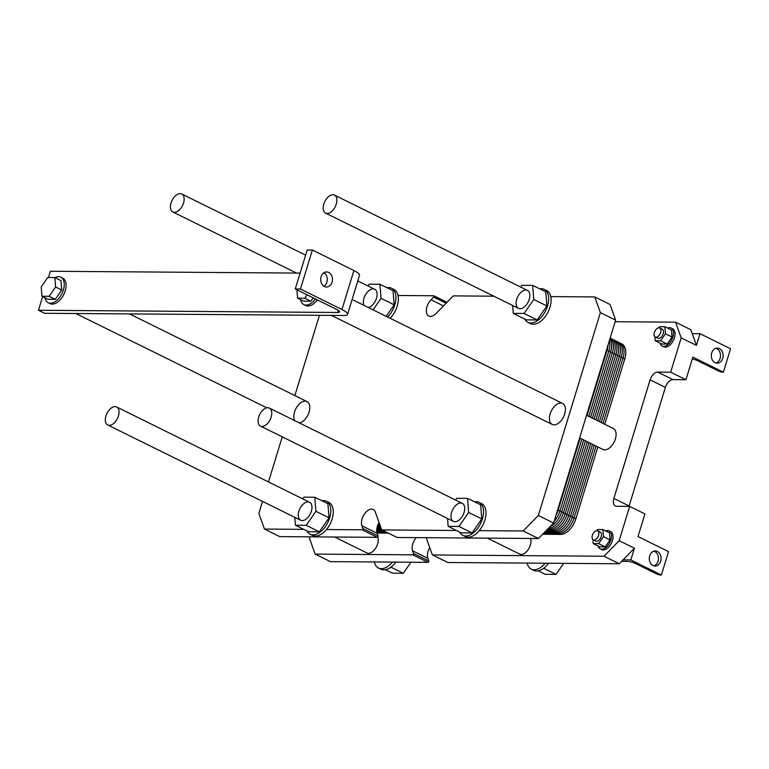 <?xml version="1.0" encoding="UTF-8"?>
<svg xmlns="http://www.w3.org/2000/svg" width="769" height="769" viewBox="0 0 769 769"><rect width="100%" height="100%" fill="white"/><g stroke="black" fill="none" stroke-linecap="round" stroke-linejoin="round"><path stroke-width="1.15" d="M615.152 321.74L675.557 322.182L681.18 337.86L670.683 372.186L657.697 372.09A8.363 4.854 -63.7 0 0 650.113 379.857L613.864 498.437A8.363 4.854 -63.7 0 0 615.354 505.973A8.363 4.854 -63.7 0 0 616.671 506.281L629.657 506.377L619.16 540.703L634.425 548.239L619.266 563.764L447.875 562.504A0.836 0.49 116.3 0 1 447.635 562.389M429.746 547.576A10.458 6.075 -63.7 0 0 427.843 558.323L428.814 561.034A0.836 0.49 116.3 0 1 428.035 562.36L330.41 561.639L315.146 554.103L309.532 538.425L310.013 536.839M675.557 322.182L690.822 329.718L696.445 345.396L700.021 333.698L730.55 348.77L723.398 372.177L722.62 372.167A2.932 0.644 17 0 1 718.659 371.1L697.598 360.699A5.854 1.288 -163 0 0 692.311 358.912M670.683 372.186L685.948 379.723L692.869 357.104L723.398 372.177M685.948 379.723L672.962 379.626A8.363 4.854 -63.7 0 0 665.377 387.393L629.129 505.973A8.363 4.854 -63.7 0 0 629.013 506.367M621.621 561.36L627.667 561.408A5.854 1.288 17 0 1 635.579 563.542L656.649 573.943A2.932 0.644 -163 0 0 660.6 575.01L661.378 575.02L668.53 551.613L638.01 536.541L644.922 513.913L629.657 506.377M619.16 540.703L604.001 556.227L432.611 554.968A0.836 0.49 116.3 0 1 432.313 554.737L426.199 537.694M604.001 556.227L619.266 563.764M416.212 537.618A10.458 6.075 -63.7 0 0 412.578 550.787L413.549 553.488A0.836 0.49 116.3 0 1 412.77 554.824L315.146 554.103M395.795 562.12A18.398 10.689 116.3 0 1 394.872 563.302A18.398 10.689 116.3 0 1 383.818 569.867A18.398 10.689 116.3 0 1 380.924 569.204L378.473 567.993A18.398 10.689 -63.7 0 0 392.43 562.101M374.378 561.966A18.398 10.689 -63.7 0 0 378.473 567.993M410.944 562.235L403.302 573.27L392.498 573.193L385.461 569.714M390.892 567.147L403.302 573.27M586.555 415.279L613.278 428.468A11.708 6.796 116.3 0 1 614.835 440.522A11.708 6.796 116.3 0 1 604.751 449.894A11.708 6.796 116.3 0 1 602.906 449.471L579.615 437.965M530.523 538.463A10.035 5.825 116.3 0 1 528.774 548.682A10.035 5.825 116.3 0 1 521.238 554.449A10.035 5.825 116.3 0 1 519.652 554.084L487.373 538.146M609.096 530.85L610.624 531.61A10.035 5.825 116.3 0 1 611.961 541.934A10.035 5.825 116.3 0 1 603.319 549.97A10.035 5.825 116.3 0 1 601.733 549.604L600.205 548.855A10.035 5.825 -63.7 0 0 601.791 549.22A10.035 5.825 -63.7 0 0 610.432 541.174A10.035 5.825 -63.7 0 0 609.096 530.85A10.035 5.825 -63.7 0 0 605.539 530.898M671.106 328.007L672.635 328.767A10.035 5.825 116.3 0 1 673.98 339.091A10.035 5.825 116.3 0 1 665.329 347.127A10.035 5.825 116.3 0 1 663.743 346.761L662.224 346.012A10.035 5.825 -63.7 0 0 663.801 346.377A10.035 5.825 -63.7 0 0 672.452 338.341A10.035 5.825 -63.7 0 0 671.106 328.007A10.035 5.825 -63.7 0 0 667.55 328.055M377.723 537.175A10.035 5.825 116.3 0 1 376.099 547.461A10.035 5.825 116.3 0 1 368.495 553.324A10.035 5.825 116.3 0 1 366.919 552.959L334.64 537.022M543.635 568.272L556.035 574.395L545.24 574.318L538.204 570.838M563.677 563.36L556.035 574.395M527.121 563.091A18.398 10.689 -63.7 0 0 531.216 569.118A18.398 10.689 -63.7 0 0 545.173 563.225M548.537 563.244A18.398 10.689 116.3 0 1 547.615 564.427A18.398 10.689 116.3 0 1 536.56 570.992A18.398 10.689 116.3 0 1 533.657 570.329L531.216 569.118M664.916 326.748L671.51 330.007L672.068 337.053L667.223 344.051L660.629 340.792L665.473 333.794L664.916 326.748L659.514 326.71L658.754 327.815M672.068 337.053L665.473 333.794M654.909 336.735L655.226 340.754L660.629 340.792M655.284 336.985L657.851 338.254A5.018 2.913 -63.7 0 0 658.639 338.437A5.018 2.913 -63.7 0 0 662.965 334.419A5.018 2.913 -63.7 0 0 662.292 329.257L659.725 327.988A5.018 2.913 -63.7 0 0 654.89 331.199A5.018 2.913 -63.7 0 0 655.284 336.985A5.018 2.913 -63.7 0 0 656.072 337.168A5.018 2.913 -63.7 0 0 660.398 333.15A5.018 2.913 -63.7 0 0 659.725 327.988M667.223 344.051L661.821 344.012L655.226 340.754M602.906 529.591L609.5 532.85L610.048 539.896L605.203 546.894L598.609 543.635L603.454 536.637L602.906 529.591L597.503 529.553L596.744 530.658M610.048 539.896L603.454 536.637M592.889 539.578L593.207 543.596L598.609 543.635M593.274 539.828L595.831 541.097A5.018 2.913 -63.7 0 0 596.629 541.28A5.018 2.913 -63.7 0 0 600.945 537.262A5.018 2.913 -63.7 0 0 600.281 532.1L597.715 530.831A5.018 2.913 -63.7 0 0 592.88 534.042A5.018 2.913 -63.7 0 0 593.274 539.828A5.018 2.913 -63.7 0 0 594.062 540.011A5.018 2.913 -63.7 0 0 598.388 535.993A5.018 2.913 -63.7 0 0 597.715 530.831M605.203 546.894L599.801 546.855L593.207 543.596M660.09 343.157A10.035 5.825 -63.7 0 0 662.224 346.012M598.08 546A10.035 5.825 -63.7 0 0 600.205 548.855M715.055 362.67A7.527 5.902 -89.6 0 1 711.412 354.249A7.527 5.902 -89.6 0 1 717.256 348.126A7.527 5.902 -89.6 0 1 723.1 355.691A7.527 5.902 -89.6 0 1 717.15 363.179A7.527 5.902 -89.6 0 1 715.055 362.67M715.852 362.987A7.527 5.902 90.4 0 0 720.505 355.672A7.527 5.902 90.4 0 0 715.958 348.299M653.044 565.513A7.527 5.902 -89.6 0 1 649.392 557.092A7.527 5.902 -89.6 0 1 655.246 550.969A7.527 5.902 -89.6 0 1 661.09 558.534A7.527 5.902 -89.6 0 1 655.13 566.022A7.527 5.902 -89.6 0 1 653.044 565.513M653.833 565.821A7.527 5.902 90.4 0 0 658.485 558.515A7.527 5.902 90.4 0 0 653.938 551.142M634.425 548.239L630.849 559.947L623.053 559.89M661.378 575.02L630.849 559.947M692.225 333.64L700.021 333.698M681.18 337.86L696.445 345.396M312.387 250.021L300.458 289.029L295.267 288.99L307.187 249.983L312.387 250.021L353.903 270.525A16.726 3.691 17 0 1 359.507 275.34L347.588 314.348A16.726 3.691 -163 0 0 341.974 309.532L300.458 289.029M324.422 286.501A7.527 5.902 -89.6 0 1 320.779 278.07A7.527 5.902 -89.6 0 1 326.623 271.947A7.527 5.902 -89.6 0 1 332.468 279.522A7.527 5.902 -89.6 0 1 326.517 287A7.527 5.902 -89.6 0 1 324.422 286.501M295.267 288.99L336.784 309.494A8.363 1.846 17 0 1 339.59 311.906A8.363 1.846 17 0 1 337.697 312.474L38.45 310.272L44.554 313.281L343.801 315.482A16.726 3.691 -163 0 0 347.588 314.348M323.922 286.212A7.527 5.902 90.4 0 0 327.277 279.483A7.527 5.902 90.4 0 0 324.028 272.697M300.621 299.66A14.217 8.257 -63.7 0 0 303.842 304.582A14.217 8.257 -63.7 0 0 315.444 298.958M313.204 297.853L310.868 301.217L303.668 301.169L297.565 298.151L304.764 298.199L307.1 294.835M317.28 299.862A14.217 8.257 116.3 0 1 305.668 305.485L303.842 304.582M296.911 289.807L297.565 298.151M310.868 301.217L304.764 298.199M48.457 277.551L50.379 271.265L300.121 273.101M323.249 273.274L324.787 273.283M54.887 277.599L60.991 280.608L61.731 290L55.628 286.981L54.887 277.599L47.688 277.542L41.228 286.875L41.959 296.267L49.158 296.325L55.628 286.981M61.731 290L55.272 299.333L49.158 296.325M55.272 299.333L48.072 299.285L41.959 296.267M45.015 297.776A14.217 8.257 -63.7 0 0 48.236 302.698A14.217 8.257 -63.7 0 0 61.933 293.604A14.217 8.257 -63.7 0 0 60.828 277.196A14.217 8.257 -63.7 0 0 58.588 276.686A14.217 8.257 -63.7 0 0 54.964 277.638M60.828 277.196L62.654 278.099A14.217 8.257 116.3 0 1 63.769 294.508A14.217 8.257 116.3 0 1 50.062 303.601L48.236 302.698M38.45 310.272L42.631 296.594M327.171 213.465A10.035 5.825 -63.7 0 0 335.813 205.429A10.035 5.825 -63.7 0 0 334.477 195.105A10.035 5.825 -63.7 0 0 324.806 201.526A10.035 5.825 -63.7 0 0 325.585 213.109A10.035 5.825 -63.7 0 0 327.171 213.465M109.313 425.324A10.035 5.825 -63.7 0 0 117.965 417.288A10.035 5.825 -63.7 0 0 116.619 406.964A10.035 5.825 -63.7 0 0 106.949 413.386A10.035 5.825 -63.7 0 0 107.727 424.969A10.035 5.825 -63.7 0 0 109.313 425.324M174.428 212.34A10.035 5.825 -63.7 0 0 183.08 204.304A10.035 5.825 -63.7 0 0 181.734 193.98A10.035 5.825 -63.7 0 0 172.064 200.401A10.035 5.825 -63.7 0 0 172.852 211.984A10.035 5.825 -63.7 0 0 174.428 212.34M262.056 426.449A10.035 5.825 -63.7 0 0 270.698 418.413A10.035 5.825 -63.7 0 0 269.361 408.089A10.035 5.825 -63.7 0 0 259.691 414.51A10.035 5.825 -63.7 0 0 260.47 426.093A10.035 5.825 -63.7 0 0 262.056 426.449M600.368 312.608L615.633 320.154L610.019 304.466L594.754 296.93L600.368 312.608L538.358 515.451L523.199 530.985L538.463 538.521L397.198 537.483A0.836 0.49 116.3 0 1 396.958 537.358M538.358 515.451L553.622 522.997L538.463 538.521M615.633 320.154L553.622 522.997M539.703 288.856A18.398 10.689 116.3 0 1 544.241 289.365A18.398 10.689 116.3 0 1 546.701 308.302A18.398 10.689 116.3 0 1 530.85 323.028A18.398 10.689 116.3 0 1 527.947 322.365A18.398 10.689 116.3 0 1 524.785 319.068M513.279 313.387L526.409 319.875L537.204 319.952L546.894 305.947L545.788 291.864L532.667 285.386L533.773 299.468L524.074 313.464L513.279 313.387L512.654 305.485M594.754 296.93L550.787 296.613A18.398 10.689 116.3 0 1 545.096 316.722A18.398 10.689 116.3 0 1 530.389 323.576L527.947 322.365M550.787 296.613A18.398 10.689 -63.7 0 0 546.692 290.576L544.241 289.365M520.651 287.048L521.863 285.299L532.667 285.386M546.894 305.947L533.773 299.468M537.204 319.952L524.074 313.464M520.104 308.744A10.035 5.825 116.3 0 1 518.527 308.388A10.035 5.825 116.3 0 1 517.748 296.805A10.035 5.825 116.3 0 1 527.419 290.384A10.035 5.825 116.3 0 1 528.755 300.708A10.035 5.825 116.3 0 1 520.104 308.744M474.588 501.84A18.398 10.689 116.3 0 1 479.125 502.349A18.398 10.689 116.3 0 1 476.79 529.447A18.398 10.689 116.3 0 1 465.735 536.012A18.398 10.689 116.3 0 1 462.832 535.349A18.398 10.689 116.3 0 1 459.67 532.052M448.164 526.371L461.285 532.859L472.089 532.936L481.779 518.931L480.673 504.849L467.542 498.37L468.648 512.452L458.958 526.457L448.164 526.371L447.539 518.469M479.125 502.349L481.567 503.56A18.398 10.689 116.3 0 1 479.231 530.658L523.199 530.985M462.832 535.349L465.274 536.56A18.398 10.689 -63.7 0 0 479.231 530.658M455.536 500.033L456.748 498.283L467.542 498.37M481.779 518.931L468.648 512.452M472.089 532.936L458.958 526.457M454.988 521.728A10.035 5.825 116.3 0 1 453.412 521.372A10.035 5.825 116.3 0 1 452.624 509.789A10.035 5.825 116.3 0 1 462.294 503.368A10.035 5.825 116.3 0 1 463.64 513.692A10.035 5.825 116.3 0 1 454.988 521.728M554.074 424.863A11.708 6.796 116.3 0 1 552.229 424.44A11.708 6.796 116.3 0 1 551.315 410.934A11.708 6.796 116.3 0 1 562.6 403.446A11.708 6.796 116.3 0 1 564.158 415.491A11.708 6.796 116.3 0 1 554.074 424.863M302.255 520.603A10.035 5.825 116.3 0 1 300.669 520.248A10.035 5.825 116.3 0 1 299.891 508.665A10.035 5.825 116.3 0 1 309.561 502.244A10.035 5.825 116.3 0 1 310.897 512.567A10.035 5.825 116.3 0 1 302.255 520.603M364.016 305.38A10.035 5.825 116.3 0 1 366.063 293.825A10.035 5.825 116.3 0 1 374.676 289.259A10.035 5.825 116.3 0 1 376.281 298.872A10.035 5.825 116.3 0 1 368.351 307.523M294.681 420.595A11.708 6.796 116.3 0 1 296.853 407.051A11.708 6.796 116.3 0 1 306.994 401.562A11.708 6.796 116.3 0 1 308.802 412.953A11.708 6.796 116.3 0 1 299.372 422.912M321.846 500.715A18.398 10.689 116.3 0 1 326.392 501.225A18.398 10.689 116.3 0 1 324.047 528.322A18.398 10.689 116.3 0 1 312.993 534.888A18.398 10.689 116.3 0 1 310.09 534.224A18.398 10.689 116.3 0 1 306.927 530.927M295.421 525.246L308.552 531.735L319.346 531.812L329.036 517.806L327.93 503.724L314.809 497.245L315.915 511.327L306.216 525.333L295.421 525.246L294.806 517.345M326.392 501.225L328.834 502.436A18.398 10.689 116.3 0 1 326.489 529.533L362.093 529.793L377.358 537.329L279.733 536.618L264.469 529.072L258.855 513.394L262.517 501.407M310.09 534.224L312.541 535.435A18.398 10.689 -63.7 0 0 326.489 529.533M302.803 498.908L304.005 497.159L314.809 497.245M329.036 517.806L315.915 511.327M319.346 531.812L306.216 525.333M493.833 296.19L453.489 295.892A0.836 0.49 116.3 0 0 453.047 296.113L435.956 313.617A10.458 6.075 -63.7 0 1 428.852 316.069A10.458 6.075 -63.7 0 1 430.996 299.766L433.61 297.084A0.836 0.49 116.3 0 0 433.649 295.748L398.044 295.488A18.398 10.689 -63.7 0 0 393.949 289.452L391.508 288.24A18.398 10.689 116.3 0 1 395.602 294.277A18.398 10.689 116.3 0 1 387.634 317.039M367.918 285.924L369.13 284.174L379.924 284.261L381.03 298.343L373.061 309.849M386.192 316.328L394.161 304.822L381.03 298.343M394.161 304.822L393.046 290.74L379.924 284.261M386.961 287.731A18.398 10.689 116.3 0 1 391.508 288.24M398.044 295.488A18.398 10.689 116.3 0 1 390.075 318.251M268.468 481.952L282.252 436.85M294.873 395.574L319.414 315.309M264.469 529.072L303.755 529.37M379.069 522.545A10.458 6.075 -63.7 0 0 377.166 533.292L378.137 536.003A0.836 0.49 116.3 0 1 377.358 537.329M456.498 530.495L381.933 529.937A0.836 0.49 116.3 0 1 381.635 529.706L375.301 512.039A10.458 6.075 -63.7 0 0 373.225 509.52A10.458 6.075 -63.7 0 0 364.506 513.923A10.458 6.075 -63.7 0 0 361.901 525.756L362.872 528.466A0.836 0.49 116.3 0 1 362.093 529.793M376.839 528.745L381.299 528.784M546.778 529.995L551.834 530.033A16.726 9.718 -63.7 0 0 566.993 514.509L588.987 442.598L566.993 514.509A16.726 9.718 116.3 0 1 551.834 530.033L546.778 529.995L551.834 530.033A16.726 9.718 -63.7 0 0 566.993 514.509L588.987 442.598M595.917 419.903L615.892 354.576A16.726 9.718 -63.7 0 0 612.912 339.504A16.726 9.718 -63.7 0 0 610.269 338.898A16.726 9.718 -63.7 0 1 615.892 354.576L595.917 419.903L615.892 354.576L624.745 358.95L604.77 424.277M597.84 446.972L575.846 518.883A16.726 9.718 116.3 0 1 560.688 534.407L542.606 534.272M610.134 338.129L621.765 343.868A16.726 9.718 116.3 0 1 624.745 358.95M388.335 533.138L377.079 533.052M378.088 524.448L379.751 524.458M555.968 515.326A16.726 9.718 -63.7 0 0 558.14 510.135L580.134 438.224L558.14 510.135A16.726 9.718 116.3 0 1 555.968 515.326A16.726 9.718 -63.7 0 0 558.14 510.135L580.134 438.224M587.064 415.529L607.039 350.203A16.726 9.718 -63.7 0 0 608.039 345.002A16.726 9.718 116.3 0 1 607.039 350.203L587.064 415.529L607.039 350.203A16.726 9.718 -63.7 0 0 608.039 345.002M612.912 339.504A16.726 9.718 116.3 0 1 615.892 354.576L606.52 349.953M596.062 446.097L574.078 518.008A16.726 9.718 -63.7 0 1 558.919 533.532L543.443 533.417M386.567 532.263L376.868 532.196M603.002 423.402L622.977 358.075A16.726 9.718 -63.7 0 0 617.353 342.397M594.293 445.222L572.309 517.133A16.726 9.718 -63.7 0 1 557.15 532.657L544.269 532.561M384.798 531.389L376.752 531.331M601.233 422.527L621.208 357.201A16.726 9.718 -63.7 0 0 615.585 341.523M592.524 444.347L570.54 516.259A16.726 9.718 -63.7 0 1 555.381 531.783L545.106 531.706M383.02 530.514L376.714 530.466M599.464 421.652L619.439 356.326A16.726 9.718 -63.7 0 0 614.527 340.686M590.755 443.473L568.772 515.384A16.726 9.718 -63.7 0 1 553.603 530.908L545.942 530.85M381.607 529.639L376.752 529.61M597.696 420.778L617.661 355.451A16.726 9.718 -63.7 0 0 613.758 340.013M587.208 441.723L565.225 513.634A16.726 9.718 -63.7 0 1 550.066 529.159L547.615 529.139M380.991 527.919L376.993 527.89M594.149 419.028L614.123 353.702A16.726 9.718 -63.7 0 0 610.105 338.235A16.726 9.718 -63.7 0 1 612.355 352.827L592.38 418.153M380.684 527.053L377.185 527.025M548.451 528.284A16.726 9.718 -63.7 0 0 563.456 512.76L585.44 440.848M380.376 526.188L377.435 526.169M550.066 526.63A16.726 9.718 -63.7 0 0 561.687 511.885L583.671 439.974M590.611 417.279L610.586 351.952A16.726 9.718 -63.7 0 0 609.904 338.898M380.059 525.323L377.742 525.304M554.122 521.363A16.726 9.718 -63.7 0 0 559.919 511.01L581.902 439.099M588.843 416.404L608.808 351.077A16.726 9.718 -63.7 0 0 609.356 340.686M379.444 523.602L378.502 523.593M432.611 554.968L447.875 562.504M412.77 554.824L428.035 562.36M413.549 553.488L428.814 561.034M412.578 550.787L427.843 558.323M613.864 498.437L629.129 505.973M650.113 379.857L665.377 387.393M657.697 372.09L672.962 379.626M341.974 309.532L353.903 270.525M337.697 312.474L338.341 310.368M430.996 299.766L443.473 305.927M433.61 297.084L446.097 303.246M433.889 295.863L446.981 302.332M362.872 528.466L378.137 536.003M361.901 525.756L377.166 533.292M381.933 529.937L397.198 537.483M548.403 528.341L560.688 534.407M557.631 509.885L575.846 518.883M432.476 554.939L447.741 562.475M562.6 403.446L352.125 299.506M552.229 424.44L331.41 315.396M306.994 401.562L129.5 313.906M266.795 407.83L75.804 313.512M527.419 290.384L334.477 195.105M518.527 308.388L325.585 213.109M309.561 502.244L116.619 406.964M300.669 520.248L107.727 424.969M374.676 289.259L357.806 280.925M305.61 255.154L181.734 193.98M296.555 273.072L172.852 211.984M462.294 503.368L269.361 408.089M453.412 521.372L260.47 426.093M433.783 295.777L447.01 302.304M381.799 529.908L397.064 537.444"/></g></svg>
